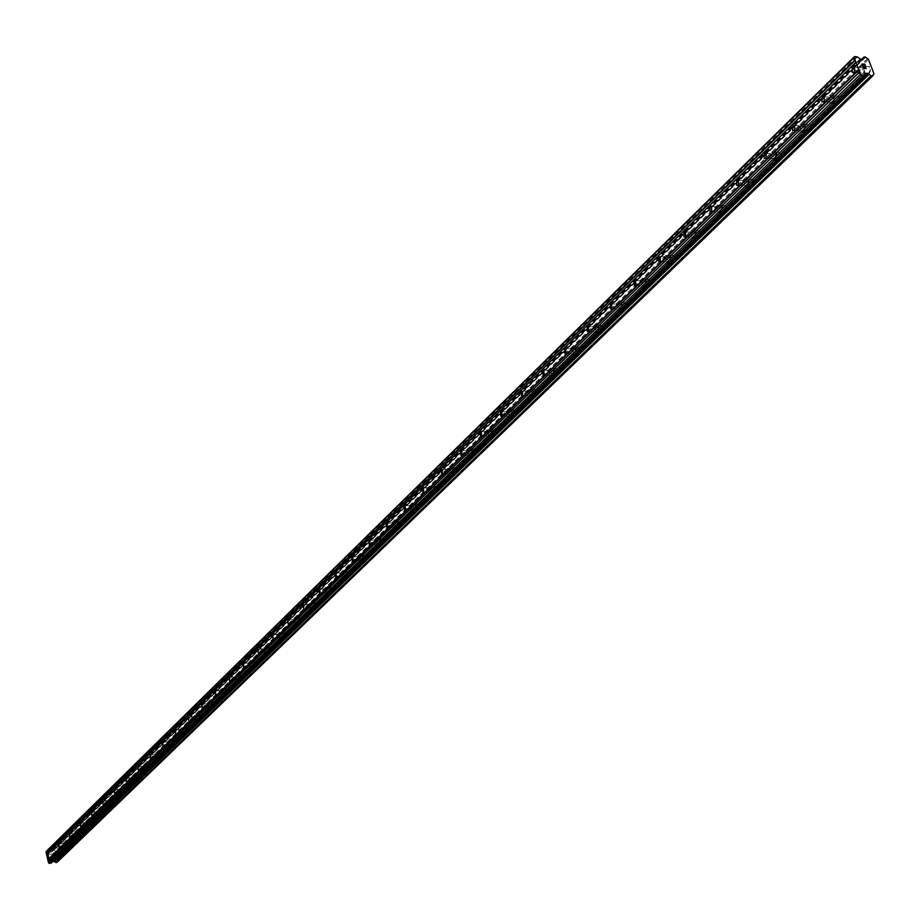 <?xml version="1.0" encoding="UTF-8"?>
<svg xmlns="http://www.w3.org/2000/svg" width="920" height="920" viewBox="0 0 920 920"><rect width="100%" height="100%" fill="white"/><g stroke="black" fill="none" stroke-linecap="round" stroke-linejoin="round"><path stroke-width="0.69" stroke-dasharray="4.6 3.45" d="M53.647 853.806L54.142 857.152L53.647 853.806M58.845 857.428L58.075 852.231L58.845 857.428M64.158 843.559L64.664 846.929L64.158 843.559M69.402 847.216L68.62 841.972L69.402 847.216M74.876 833.117L75.371 836.521L74.876 833.117M80.155 836.82L79.384 831.53L80.166 836.82M85.79 822.48L86.296 825.907L85.79 822.48M91.126 826.217L90.344 820.881L91.126 826.217M96.922 811.635L97.428 815.097L96.922 811.635M102.292 815.407L101.51 810.025L102.304 815.407M108.261 800.572L108.767 804.068L108.261 800.572M113.689 804.39L112.907 798.962L113.7 804.39M119.83 789.303L120.336 792.821L119.83 789.303M125.315 793.155L124.522 787.681L125.315 793.155M131.629 777.803L132.146 781.356L131.629 777.803M137.16 781.701L136.367 776.169L137.16 781.701M143.669 766.061L144.175 769.649L143.669 766.061M149.247 770.005L148.465 764.439L149.258 770.005M155.952 754.089L156.458 757.712L155.952 754.089M161.586 758.08L160.793 752.456L160.23 752.64L161.023 758.264L161.586 758.08L160.793 752.456L160.23 752.64L161.023 758.264L161.586 758.08M168.486 741.876L168.992 745.533L168.486 741.876M174.179 745.913L173.386 740.232L172.787 740.428L173.592 746.097L174.179 745.913L173.386 740.232L172.799 740.428L173.592 746.097L174.179 745.913M181.286 729.41L181.792 733.091L181.286 729.41M187.024 733.493L186.231 727.755L185.621 727.95L186.415 733.677L187.024 733.493L186.231 727.755L185.621 727.95L186.415 733.677L187.024 733.493M194.338 716.68L194.856 720.394L194.338 716.68M200.146 720.808L199.352 715.024L198.708 715.219L199.502 721.004L200.146 720.808L199.352 715.024L198.708 715.219L199.513 721.004L200.146 720.808M207.678 703.673L208.196 707.434L207.678 703.673M213.532 707.848L212.75 702.018L212.083 702.224L212.876 708.055L213.532 707.848L212.75 702.018L212.083 702.224L212.876 708.055L213.543 707.848M221.306 690.391L221.812 694.186L221.306 690.391M227.217 694.623L226.435 688.735L225.733 688.942L226.527 694.83L227.217 694.623L226.435 688.735L225.745 688.942L226.527 694.83L227.228 694.623M235.232 676.832L235.738 680.65L235.232 676.832M241.201 681.099L240.419 675.154L239.683 675.372L240.476 681.317L241.201 681.099L240.419 675.154L239.694 675.372L240.476 681.317L241.201 681.099M249.446 662.963L249.952 666.827L249.446 662.963M255.484 667.287L254.702 661.284L253.943 661.503L254.725 667.506L255.484 667.287L254.713 661.284L253.954 661.503L254.736 667.506L255.484 667.287M263.994 648.795L264.488 652.694L263.994 648.795M270.089 653.177L269.307 647.116L268.513 647.335L269.295 653.395L270.089 653.177L269.318 647.116L268.525 647.335L269.295 653.395L270.089 653.177M278.852 634.306L279.346 638.238L278.852 634.306M285.016 638.744L284.245 632.626L283.417 632.856L284.188 638.963L285.016 638.744L284.245 632.626L283.417 632.856L284.188 638.963L285.016 638.744M294.055 619.494L294.618 619.344L294.549 623.461L294.055 619.494M300.276 623.978L299.517 617.803L298.643 618.033L299.414 624.208L300.276 623.978L299.517 617.803L298.655 618.033L299.414 624.208L300.276 623.978M309.603 604.336L310.19 604.187L310.672 608.2L310.086 608.35L309.603 604.336M315.893 608.879L315.146 602.646L314.226 602.887L314.985 609.12L315.893 608.879L315.146 602.646L314.237 602.887L314.985 609.12L315.893 608.879M325.519 588.834L326.128 588.673L326.6 592.721L325.99 592.882L325.519 588.834M331.867 593.434L332.626 589.996L331.131 587.132L329.728 588.064L329.417 590.824L330.625 593.515L332.108 593.135L332.672 590.606L331.706 587.558L330.176 587.385L329.383 590.214L330.349 593.262L331.867 593.434M341.791 572.964L342.435 572.803L342.907 576.897L342.263 577.058L341.791 572.964M348.22 577.622L348.99 574.16L347.484 571.262L346.035 572.205L345.713 574.977L346.921 577.714L348.461 577.323L349.002 574.16L348.07 571.699L346.495 571.515L345.678 574.379L346.644 577.438L348.22 577.622M358.466 556.715L359.133 556.554L359.593 560.683L358.926 560.855L358.466 556.715M364.952 561.441L365.757 557.957L364.24 555.024L362.733 555.979L362.388 558.762L363.607 561.522L365.205 561.142L365.803 558.566L364.837 555.462L363.193 555.278L362.353 558.153L363.32 561.246L364.952 561.441M375.532 540.086L376.234 539.913L376.683 544.088L375.981 544.26L375.532 540.086M382.087 544.87L382.916 541.362L381.397 538.384L379.822 539.35L379.466 542.167L380.684 544.95L382.352 544.559L382.961 541.972L381.995 538.844L380.293 538.648L379.431 541.547L380.397 544.674L382.099 544.87M393.012 523.043L393.748 522.882L394.185 527.091L393.449 527.264L393.012 523.043M399.648 527.896L400.499 524.354L398.969 521.352L397.325 522.33L396.957 525.159L398.187 527.976L399.901 527.585L400.499 524.354L399.579 521.824L397.808 521.606L396.934 524.538L397.888 527.689L399.648 527.896M410.918 505.586L411.7 505.413L412.125 509.68L411.343 509.841L410.918 505.586M417.634 510.508L418.508 506.943L416.967 503.895L415.265 504.884L414.885 507.725L416.104 510.577L417.898 510.186L418.542 507.564L417.588 504.378L415.759 504.16L414.851 507.115L415.817 510.289L417.634 510.508M429.272 487.692L430.1 487.531L430.502 491.82L429.686 491.993L429.272 487.692M436.057 492.683L436.966 489.095L435.424 486.001L433.883 486.599L433.251 489.865L434.47 492.752L436.333 492.361L437 489.716L436.046 486.507L434.148 486.277L433.216 489.244L434.183 492.453L436.068 492.683M448.097 469.349L448.96 469.177L449.351 473.524L448.488 473.697L448.097 469.349M454.951 474.409L455.894 470.798L454.342 467.671L452.49 468.683L452.076 471.558L453.296 474.478L455.239 474.087L455.894 470.798L454.675 467.877L452.732 468.268L452.076 471.558L453.307 474.478L454.963 474.409M467.394 450.547L468.303 450.374L468.683 454.756L467.774 454.928L467.394 450.547M474.341 455.676L475.203 453.882L475.076 450.823L473.754 448.868L472.339 449.132L471.373 452.778L472.926 455.952L474.858 454.928L475.088 450.823L473.754 448.868L472.339 449.132L471.477 450.938L472.029 455.009L472.937 455.952L474.341 455.676M487.197 431.25L488.152 431.077L488.508 435.505L487.554 435.678L487.197 431.25M494.212 436.459L495.213 432.791L493.66 429.582L491.889 430.18L491.188 433.515L492.407 436.505L494.5 436.114L495.213 432.791L493.994 429.801L492.177 429.847L491.165 432.883L492.096 436.183L494.224 436.459M507.506 411.447L508.518 411.274L508.852 415.748L507.851 415.921L507.506 411.447M514.613 416.737L515.614 414.31L515.43 411.815L514.096 409.791L512.52 410.055L511.508 413.747L513.049 417.001L515.154 415.966L515.43 411.815L514.107 409.791L512.532 410.055L511.531 412.493L512.417 416.438L514.613 416.737M528.367 391.126L529.425 390.954L529.736 395.462L528.678 395.634L528.367 391.126M535.555 396.485L536.475 394.645L536.406 391.541L535.072 389.471L533.416 389.735L532.358 393.461L533.91 396.75L536.107 395.703L536.417 391.541L535.083 389.471L533.416 389.735L532.507 391.586L532.99 395.749L533.91 396.75L535.555 396.485M549.78 370.254L550.896 370.081L551.183 374.635L550.068 374.808L549.78 370.254M557.06 375.693L558.003 373.842L557.957 370.725L556.623 368.609L554.875 368.874L553.817 371.346L553.978 373.853L555.312 375.958L557.623 374.911L558.083 371.323L556.623 368.609L554.576 369.23L553.782 372.623L554.978 375.705L557.06 375.693M571.78 348.806L572.964 348.645L573.217 353.245L572.033 353.406L571.78 348.806M579.14 354.338L580.267 350.577L578.76 347.185L576.598 347.806L575.782 351.21L576.966 354.327L579.14 354.338L580.278 350.577L579.094 347.461L576.909 347.449L575.782 350.566L576.966 354.327L579.151 354.338M594.389 326.772L595.643 326.611L595.861 331.257L594.607 331.418L594.389 326.772M601.841 332.384L603.002 328.612L601.507 325.174L599.242 325.795L598.391 329.21L599.564 332.361L601.841 332.384L603.014 329.256L601.852 325.45L599.553 325.427L598.391 328.566L599.564 332.361L601.852 332.384M617.63 304.117L618.953 303.968L619.137 308.648L617.814 308.809L617.63 304.117M625.174 309.822L626.382 306.038L624.898 302.553L622.518 303.163L621.632 306.59L622.782 309.775L625.174 309.822L626.382 306.682L625.244 302.841L622.828 302.795L621.632 306.59L622.782 309.775L625.186 309.822M641.528 280.83L642.931 280.68L643.068 285.407L641.677 285.556L641.528 280.83M649.175 286.626L650.336 284.108L650.083 280.968L648.956 279.289L646.771 279.519L645.529 283.325L647.001 286.856L649.784 285.809L650.095 280.968L648.956 279.289L646.771 279.519L645.621 282.037L646.357 286.166L647.001 286.856L649.175 286.626M666.115 256.864L667.598 256.726L667.702 261.487L666.218 261.625L666.115 256.864M673.865 262.752L675.05 260.222L674.831 257.071L673.704 255.346L671.393 255.564L670.116 259.394L671.565 262.97L674.475 261.924L674.831 257.071L673.716 255.346L671.404 255.564L670.22 258.106L671.232 262.66L673.865 262.752M691.426 232.196L692.99 232.07L693.047 236.865L691.483 237.003L691.426 232.196M699.269 238.177L700.591 234.347L699.188 230.724L696.739 230.92L695.428 234.761L696.842 238.383L699.269 238.177L700.603 234.347L699.188 230.724L696.75 230.92L695.428 234.761L696.842 238.383L699.28 238.177M717.485 206.793L719.141 206.678L719.152 211.519L717.496 211.634L717.485 206.793M725.431 212.888L726.8 209.035L725.431 205.367L722.844 205.539L721.475 209.403L722.856 213.06L725.431 212.888L726.8 209.035L725.431 205.367L722.844 205.539L721.487 209.403L722.867 213.06L725.443 212.888M744.326 180.63L746.085 180.538L746.039 185.414L744.291 185.506L744.326 180.63M752.387 186.829L753.756 183.62L753.342 180.527L752.468 179.25L749.719 179.4L748.317 183.264L749.662 186.978L752.387 186.829L753.031 185.978L753.802 182.965L753.353 180.527L752.468 179.25L749.731 179.4L748.454 181.976L749.328 186.622L752.387 186.829M771.995 153.663L773.858 153.594L773.755 158.505L771.891 158.573L771.995 153.663M780.16 159.965L781.609 156.101L780.332 152.34L777.423 152.455L775.974 156.331L777.273 160.091L780.16 159.965L781.62 156.101L780.332 152.34L777.423 152.455L775.985 156.331L777.273 160.091L780.171 159.965M800.515 125.867L802.493 125.81L802.32 130.755L800.354 130.812L800.515 125.867M808.795 132.273L810.29 128.409L809.059 124.602L805.989 124.683L804.494 128.57L805.736 132.365L808.795 132.273L810.301 128.409L809.071 124.602L805.989 124.683L804.505 128.57L805.747 132.365L808.806 132.273M829.943 97.186L832.036 97.152L831.795 102.131L829.713 102.154L829.943 97.186M838.338 103.718L839.822 100.487L839.534 97.359L838.706 95.99L835.452 96.037L833.911 99.923L835.095 103.764L838.695 103.316L839.822 100.487L839.534 97.359L838.718 95.99L835.452 96.037L834.095 98.624L834.095 101.821L835.107 103.764L838.338 103.718M860.315 67.585L862.523 67.585L862.224 72.588L860.016 72.588L860.315 67.585M868.825 74.232L870.216 71.645L870.101 67.873L869.308 66.47L865.858 66.47L864.271 70.357L865.386 74.232L869.193 73.83L870.355 71.012L870.113 67.873L869.308 66.47L865.858 66.47L864.466 69.069L864.42 72.266L865.398 74.244L868.825 74.232M859.786 66.194L863.236 66.206L864.029 67.608L864.144 71.392L862.753 73.979L859.326 73.979L858.521 72.576L858.268 69.437L859.786 66.194M865.248 66.436L868.698 66.447L869.492 67.85L869.745 70.978L868.216 74.209L864.788 74.209L863.983 72.818L863.857 69.034L865.248 66.436M829.426 95.818L832.68 95.772L833.508 97.14L833.681 100.912L832.312 103.5L829.081 103.557L828.253 102.177L828.069 98.405L829.426 95.818M834.842 96.013L838.108 95.968L838.925 97.336L839.224 100.464L837.74 103.695L834.497 103.741L833.669 102.373L833.485 98.601L834.842 96.013M800.02 124.51L803.091 124.418L803.931 125.764L804.16 129.524L802.827 132.112L799.768 132.204L798.928 130.858L798.686 127.098L800.02 124.51M805.391 124.671L808.473 124.579L809.312 125.925L809.646 129.041L808.197 132.261L805.138 132.353L804.287 131.008L804.057 127.259L805.391 124.671M771.5 152.329L774.41 152.202L775.272 153.513L775.537 157.274L774.237 159.839L771.351 159.965L770.488 158.665L770.109 155.549L771.5 152.329M776.836 152.444L779.734 152.329L780.597 153.64L780.976 156.745L779.573 159.953L776.675 160.08L775.813 158.769L775.433 155.664L776.836 152.444M743.855 179.308L746.591 179.158L747.672 180.987L747.787 184.172L746.511 186.737L743.797 186.898L742.911 185.621L742.486 182.528L743.855 179.308M749.133 179.388L751.881 179.239L752.755 180.515L753.169 183.609L751.801 186.817L749.075 186.967L748.19 185.69L747.764 182.608L749.133 179.388M717.025 205.482L719.612 205.309L720.705 207.103L720.855 210.277L719.612 212.842L717.048 213.014L715.944 211.22L715.783 208.046L717.025 205.482M722.257 205.539L724.845 205.355L725.949 207.149L726.098 210.323L724.856 212.876L722.28 213.06L721.176 211.266L721.015 208.092L722.257 205.539M690.977 230.897L693.415 230.702L694.531 232.461L694.715 235.623L693.496 238.165L691.069 238.372L689.954 236.612L689.77 233.45L690.977 230.897M696.164 230.92L698.613 230.713L699.729 232.472L699.913 235.635L698.694 238.177L696.256 238.383L695.14 236.624L694.956 233.473L696.164 230.92M665.678 255.576L667.989 255.357L669.105 257.082L669.323 260.233L668.138 262.775L665.85 262.993L664.723 261.268L664.493 258.117L665.678 255.576M670.818 255.564L673.141 255.346L674.256 257.071L674.475 260.222L673.29 262.752L670.99 262.97L669.863 261.257L669.645 258.106L670.818 255.564M641.102 279.553L643.275 279.323L644.414 281.014L644.655 284.154L643.505 286.672L641.332 286.902L640.193 285.223L639.94 282.083L641.102 279.553M646.196 279.519L648.381 279.289L649.52 280.968L649.761 284.108L648.611 286.626L646.438 286.856L645.299 285.177L645.046 282.049L646.196 279.519M617.205 302.864L619.275 302.622L620.413 304.267L620.678 307.395L619.551 309.913L617.504 310.155L616.354 308.51L616.078 305.382L617.205 302.864M622.265 302.795L624.335 302.553L625.473 304.209L625.749 307.326L624.611 309.833L622.564 310.074L621.414 308.43L621.138 305.313L622.265 302.795M593.975 325.53L595.93 325.277L597.068 326.887L597.367 330.004L596.263 332.499L594.331 332.752L593.181 331.142L592.882 328.037L593.975 325.53M598.989 325.438L600.944 325.185L602.094 326.796L602.393 329.912L601.289 332.396L599.345 332.649L598.195 331.039L597.896 327.934L598.989 325.438M571.377 347.576L573.229 347.323L574.551 349.462L574.689 351.992L573.62 354.476L571.78 354.729L570.446 352.59L570.308 350.06L571.377 347.576M576.357 347.461L578.208 347.208L579.531 349.347L579.669 351.877L578.588 354.349L576.759 354.603L575.598 353.038L575.276 349.945L576.357 347.461M549.389 369.035L551.137 368.77L552.471 370.875L552.517 374.003L551.574 375.854L549.838 376.119L548.504 374.014L548.343 371.496L549.389 369.035M554.323 368.897L556.071 368.632L557.405 370.737L557.451 373.853L556.508 375.705L554.771 375.969L553.61 374.44L553.276 371.358L554.323 368.897M527.988 389.919L529.644 389.654L530.966 391.724L531.035 394.829L530.115 396.669L528.471 396.934L527.137 394.875L527.068 391.759L527.988 389.919M532.875 389.758L534.531 389.493L535.865 391.563L535.934 394.668L535.014 396.508L533.358 396.773L532.024 394.703L531.955 391.598L532.875 389.758M507.138 410.251L508.702 409.986L510.036 412.022L510.22 414.506L509.22 416.944L507.667 417.209L506.333 415.184L506.138 412.689L507.138 410.251M511.991 410.078L513.555 409.803L514.889 411.838L515.073 414.322L514.073 416.748L512.509 417.024L511.175 415L511.083 411.907L511.991 410.078M486.829 430.065L488.313 429.801L489.647 431.802L489.75 434.872L488.865 436.69L487.393 436.954L486.059 434.964L485.852 432.492L486.829 430.065M491.636 429.87L493.131 429.605L494.454 431.595L494.661 434.067L493.683 436.482L492.2 436.747L490.866 434.757L490.659 432.285L491.636 429.87M467.038 449.374L468.452 449.109L469.775 451.065L469.039 455.929L467.636 456.193L466.302 454.238L466.175 451.179L467.038 449.374M471.81 449.155L473.547 449.109L474.766 452.065L474.087 455.365L472.397 455.975L470.844 452.812L471.81 449.155M447.752 468.199L449.409 468.142L450.627 471.063L450.213 473.938L448.362 474.95L446.821 471.822L447.752 468.199M452.479 467.969L454.147 467.9L455.365 470.822L454.71 474.11L453.1 474.709L451.547 471.592L452.479 467.969M428.938 486.553L430.824 486.784L431.744 489.371L431.112 492.648L429.582 493.235L428.041 490.153L428.938 486.553M433.63 486.3L435.217 486.231L436.448 489.118L435.804 492.395L434.274 492.982L432.722 489.9L433.63 486.3M410.584 504.459L412.413 504.678L413.333 507.242L412.723 510.496L411.251 511.072L409.71 508.024L410.584 504.459M415.242 504.183L416.772 504.114L417.99 506.977L417.599 509.818L415.909 510.807L414.368 507.759L415.242 504.183M392.679 521.916L394.438 522.134L395.37 524.676L394.99 527.505L393.369 528.482L391.839 525.469L392.679 521.916M397.302 521.64L399.061 521.858L399.981 524.389L399.613 527.217L397.98 528.195L396.451 525.182L397.302 521.64M375.21 538.971L376.901 539.178L377.832 541.684L377.476 544.502L375.912 545.457L374.394 542.49L375.21 538.971M379.787 538.672L381.478 538.878L382.409 541.385L382.053 544.203L380.489 545.158L378.959 542.191L379.787 538.672M358.144 555.611L359.789 555.806L360.709 558.302L360.364 561.096L358.869 562.039L357.351 559.107L358.144 555.611M362.687 555.312L364.32 555.496L365.251 557.991L364.906 560.774L363.411 561.729L361.893 558.797L362.687 555.312M341.492 571.872L343.068 572.056L343.988 574.528L343.666 577.3L342.217 578.231L340.71 575.333L341.492 571.872M345.989 571.55L347.576 571.734L348.496 574.207L348.174 576.978L346.725 577.909L345.218 575.011L345.989 571.55M325.209 587.753L326.163 587.5L326.899 593.814L325.956 594.056L324.461 591.192L325.209 587.753M329.682 587.42L331.211 587.592L332.12 590.042L331.821 592.79L330.418 593.71L328.923 590.858L329.682 587.42M309.304 603.267L310.212 603.025L310.971 609.27L310.063 609.511L309.304 603.267M313.743 602.922L314.651 602.681L315.399 608.925L314.49 609.155L313.743 602.922M293.767 618.424L294.63 618.194L295.389 624.381L294.526 624.611L293.767 618.424M298.16 618.079L299.034 617.837L299.782 624.024L298.919 624.255L298.16 618.079M278.576 633.259L279.404 633.029L280.163 639.147L279.346 639.377L278.576 633.259M282.934 632.891L283.762 632.661L284.521 638.779L283.705 639.009L282.934 632.891M263.707 647.749L264.5 647.53L265.27 653.591L264.488 653.821L263.707 647.749M268.042 647.381L268.835 647.151L269.606 653.211L268.812 653.442L268.042 647.381M249.182 661.928L249.941 661.71L250.711 667.724L249.964 667.943L249.182 661.928M253.471 661.549L254.23 661.331L255.001 667.333L254.253 667.552L253.471 661.549M234.956 675.809L235.681 675.591L236.463 681.547L235.75 681.755L234.956 675.809M239.211 675.418L239.947 675.199L240.73 681.145L240.005 681.363L239.211 675.418M221.041 689.379L221.743 689.172L222.525 695.071L221.835 695.279L221.041 689.379M225.262 688.988L225.963 688.769L226.745 694.669L226.055 694.876L225.262 688.988M207.425 702.673L208.092 702.466L208.874 708.308L208.219 708.504L207.425 702.673M211.611 702.27L212.278 702.063L213.072 707.894L212.405 708.101L211.611 702.27M194.085 715.679L194.73 715.484L195.511 721.269L194.879 721.464L194.085 715.679M198.248 715.265L198.892 715.07L199.674 720.855L199.042 721.05L198.248 715.265M181.033 728.421L181.642 728.226L182.436 733.964L181.827 734.148L181.033 728.421M185.161 727.996L185.771 727.812L186.564 733.539L185.955 733.723L185.161 727.996M168.245 740.899L168.831 740.703L169.625 746.384L169.038 746.58L168.245 740.899M172.339 740.473L172.925 740.278L173.719 745.959L173.132 746.143L172.339 740.473M155.71 753.123L156.273 752.939L157.067 758.563L156.504 758.747L155.71 753.123M159.781 752.686L160.344 752.502L160.574 758.31L159.781 752.686M143.428 765.106L144.221 770.684L143.428 765.106M147.464 764.669L148.258 770.235L147.464 764.669M131.399 776.836L132.192 782.368L131.399 776.836M135.401 776.399L136.195 781.919L135.401 776.399M119.6 788.348L120.393 793.833L119.6 788.348M123.579 787.899L124.373 793.373L123.579 787.899M108.042 799.63L108.824 805.069L108.042 799.63M111.987 799.181L112.769 804.609L111.987 799.181M96.692 810.704L97.485 816.086L96.692 810.704M100.613 810.244L101.395 815.626L100.613 810.244M85.571 821.548L86.353 826.896L85.571 821.548M89.459 821.088L90.24 826.424L89.459 821.088M74.658 832.197L75.44 837.499L74.658 832.197M78.522 831.737L79.304 837.027L78.522 831.737M63.951 842.651L64.722 847.895L63.951 842.651M67.781 842.179L68.563 847.423L67.781 842.179M53.44 852.897L54.211 858.107L53.44 852.897M57.247 852.426L58.017 857.624L57.247 852.426M864.65 64.296L865.409 65.837M863.869 65.079L863.362 64.239M862.856 65.722L862.017 63.974M865.179 67.01L866.122 68.172M866.226 68.632L864.742 68.149M864.041 68.816L863.063 66.746M53.233 857.992L52.474 858.095L53.233 857.992L53.004 856.991L53.233 857.992M52.348 858.107L51.589 858.199L52.348 858.107M51.589 858.199L51.359 857.198L51.589 858.199M51.232 857.221L51.486 858.348L53.394 858.107L53.004 856.991L53.394 858.107L51.497 858.348L51.232 857.221M52.808 855.6L50.91 855.83L52.808 855.6M50.91 855.83L52.589 855.761L50.91 855.83M872.746 75.796L56.936 862.373L58.04 860.867L55.867 851.471L54.015 850.23L51.554 852.207L46.46 851.161M51.186 863.04L52.992 861.304M874 73.853L58.04 860.867M868.445 59.351L55.867 851.471M861.649 59.34L53.061 850.344M51.554 852.207L862.293 59.363L52.187 851.575M862.615 59.305L51.899 852.012M865.524 73.427L52.164 861.58M865.271 73.876L52.497 861.373M872.643 75.382L57.672 861.361M57.741 861.327L872.654 75.428L57.753 861.315M867.652 58.719L55.384 851.126M867.514 58.661L55.292 851.103M865.639 57.236L54.142 850.321M865.421 57.063L54.015 850.23M861.718 59.34L52.969 850.471M863.178 58.523L52.267 851.518M860.648 59.294L50.404 852.345M860.016 59.018L50.002 852.231M857.405 56.925L48.415 851.092M856.773 56.66L48.012 850.977M48.426 854.393L53.912 853.714M58.914 844.134L64.423 843.467M69.598 833.692L75.152 833.014M80.477 823.043L86.077 822.376M91.574 812.187L97.221 811.532M102.89 801.124L108.571 800.469M114.436 789.831L120.152 789.187M126.201 778.32L131.962 777.687M138.207 766.578L144.014 765.946M150.466 754.595L156.32 753.974M162.966 742.371L168.866 741.761M175.731 729.882L181.677 729.284M188.761 717.14L194.752 716.553M202.078 704.133L208.115 703.547M215.671 690.839L221.755 690.264M229.563 677.258L235.692 676.694M243.754 663.377L249.941 662.825M258.267 649.186L264.5 648.646M273.113 634.685L279.392 634.156M288.282 619.85L294.618 619.344M303.807 604.681L310.19 604.187M319.688 589.156L326.128 588.673M335.949 573.264L342.435 572.803M352.601 557.002L359.133 556.554M369.644 540.339L376.234 539.913M387.101 523.284L393.748 522.882M404.995 505.804L411.7 505.413M423.338 487.887L430.1 487.531M442.14 469.522L448.96 469.177M461.426 450.685L468.303 450.374M481.217 431.365L488.152 431.077M501.526 411.539L508.518 411.274M522.376 391.184L529.425 390.954M543.789 370.277L550.896 370.081M565.8 348.806L572.964 348.645M588.409 326.749L595.643 326.611M611.662 304.06L618.953 303.968M635.57 280.738L642.931 280.68M660.181 256.737L667.598 256.726M685.515 232.047L692.99 232.07M711.597 206.609L719.141 206.678M738.472 180.412L746.085 180.538M766.176 153.421L773.858 153.594M794.754 125.58L802.493 125.81M824.228 96.876L832.036 97.152M854.645 67.24L862.523 67.585M863.236 66.206L868.698 66.447M832.68 95.772L838.108 95.968M803.091 124.418L808.473 124.579M774.41 152.202L779.734 152.329M746.591 179.158L751.881 179.239M719.612 205.309L724.845 205.355M693.415 230.702L698.613 230.713M667.989 255.357L673.141 255.346M643.275 279.323L648.381 279.289M619.275 302.622L624.335 302.553M595.93 325.277L600.944 325.185M573.229 347.323L578.208 347.208M551.137 368.77L556.071 368.632M529.644 389.654L534.531 389.493M508.702 409.986L513.555 409.803M488.313 429.801L493.131 429.605M468.452 449.109L473.225 448.891M449.086 467.923L453.824 467.693M430.215 486.289L434.907 486.036M411.803 504.194L416.449 503.918M393.841 521.663L398.452 521.375M376.303 538.717L380.88 538.418M359.191 555.358L363.733 555.059M342.481 571.619L346.99 571.297M326.163 587.5L330.625 587.178M310.212 603.025L314.651 602.681M294.63 618.194L299.034 617.837M279.404 633.029L283.762 632.661M264.5 647.53L268.835 647.151M249.941 661.71L254.23 661.331M235.681 675.591L239.947 675.199M221.743 689.172L225.963 688.769M208.092 702.466L212.278 702.063M194.73 715.484L198.892 715.07M181.642 728.226L185.771 727.812M168.831 740.703L172.925 740.278M156.273 752.939L160.344 752.502M143.98 764.922L148.017 764.485M131.916 776.664L135.93 776.227M120.106 788.175L124.085 787.727M108.525 799.468L112.47 799.02M97.163 810.543L101.073 810.083M86.02 821.399L89.907 820.939M75.084 832.048L78.948 831.576M64.365 842.501L68.195 842.03M53.843 852.759L57.649 852.288M54.211 858.107L58.017 857.624M64.722 847.895L68.563 847.423M75.44 837.499L79.304 837.027M86.353 826.896L90.24 826.424M97.485 816.086L101.395 815.626M108.824 805.069L112.769 804.609M120.393 793.833L124.373 793.373M132.192 782.368L136.195 781.919M144.221 770.684L148.258 770.235M156.504 758.747L160.574 758.31M169.038 746.58L173.132 746.143M181.827 734.148L185.955 733.723M194.879 721.464L199.042 721.05M208.219 708.504L212.405 708.101M221.835 695.279L226.055 694.876M235.75 681.755L240.005 681.363M249.964 667.943L254.253 667.552M264.488 653.821L268.812 653.442M279.346 639.377L283.705 639.009M294.526 624.611L298.919 624.255M310.063 609.511L314.49 609.155M325.956 594.056L330.418 593.71M342.217 578.231L346.725 577.909M358.869 562.039L363.411 561.729M375.912 545.457L380.489 545.158M393.369 528.482L397.98 528.195M411.251 511.072L415.909 510.807M429.582 493.235L434.274 492.982M448.362 474.95L453.1 474.709M467.636 456.193L472.397 455.975M487.393 436.954L492.2 436.747M507.667 417.209L512.509 417.024M528.471 396.934L533.358 396.773M549.838 376.119L554.771 375.969M571.78 354.729L576.759 354.603M594.331 332.752L599.345 332.649M617.504 310.155L622.564 310.074M641.332 286.902L646.438 286.856M665.85 262.993L670.99 262.97M691.069 238.372L696.256 238.383M717.048 213.014L722.28 213.06M743.797 186.898L749.075 186.967M771.351 159.965L776.675 160.08M799.768 132.204L805.138 132.353M829.081 103.557L834.497 103.741M859.326 73.979L864.788 74.209M854.243 72.346L860.016 72.588M823.883 101.959L829.713 102.154M794.466 130.64L800.354 130.812M765.946 158.458L771.891 158.573M738.288 185.426L744.291 185.506M711.459 211.588L717.496 211.634M685.411 236.98L691.483 237.003M660.123 261.648L666.218 261.625M635.559 285.602L641.677 285.556M611.673 308.89L617.814 308.809M588.455 331.534L594.607 331.418M565.869 353.556L572.033 353.406M543.904 374.98L550.068 374.808M522.514 395.841L528.678 395.634M501.687 416.15L507.851 415.921M481.401 435.942L487.554 435.678M461.633 455.216L467.774 454.928M442.359 474.007L448.488 473.697M423.568 492.326L429.686 491.993M405.248 510.197L411.343 509.841M387.366 527.631L393.449 527.264M369.921 544.651L375.981 544.26M352.889 561.269L358.926 560.855M336.248 577.484L342.263 577.058M319.999 593.331L325.99 592.882M304.129 608.821L310.086 608.35M288.615 623.944L294.549 623.461M273.447 638.744L279.346 638.238M258.612 653.2L264.488 652.694M244.111 667.356L249.952 666.827M229.919 681.191L235.738 680.65M216.027 694.738L221.812 694.186M202.434 707.986L208.196 707.434M189.129 720.969L194.856 720.394M176.099 733.677L181.792 733.091M163.334 746.12L168.992 745.533M150.834 758.31L156.458 757.712M138.587 770.258L144.175 769.649M126.58 781.966L132.146 781.356M114.816 793.442L120.336 792.821M103.281 804.701L108.767 804.068M91.965 815.741L97.428 815.097M80.868 826.562L86.296 825.907M69.977 837.177L75.371 836.521M59.294 847.596L64.664 846.929M48.818 857.819L54.142 857.152M865.593 73.335L52.221 861.499M872.861 74.669L57.155 861.58M861.591 59.328L52.992 850.379M863.857 58.328L52.762 851.299M862.258 59.363L52.21 851.54M862.695 59.248L51.842 852.069"/><path stroke-width="1.38" d="M48.173 854.484L48.668 857.831L48.173 854.484M58.65 844.238L59.144 847.607L58.65 844.238M69.322 833.784L69.816 837.2L69.322 833.784M80.189 823.147L80.695 826.574L80.189 823.147M91.275 812.291L91.781 815.752L91.275 812.291M102.58 801.228L103.086 804.724L102.58 801.228M114.114 789.946L114.62 793.466L114.114 789.946M125.867 778.435L126.373 781.988L125.867 778.435M137.862 766.693L138.368 770.281L137.862 766.693M150.098 754.722L150.615 758.344L150.098 754.722M162.587 742.486L163.105 746.143L162.587 742.486M175.34 730.008L175.846 733.7L175.34 730.008M188.358 717.266L188.864 720.992L188.358 717.266M201.652 704.26L202.158 708.02L201.652 704.26M215.222 690.966L215.728 694.761L215.222 690.966M229.103 677.396L229.597 681.225L229.103 677.396M243.271 663.515L243.777 667.38L243.271 663.515M257.761 649.336L258.267 653.234L257.761 649.336M272.573 634.834L273.079 638.768L272.573 634.834M287.73 619.999L288.224 623.978L287.73 619.999M303.232 604.831L303.807 604.681L303.715 608.844L303.232 604.831M319.079 589.306L319.688 589.156L320.171 593.216L319.562 593.365L319.079 589.306M335.317 573.424L335.949 573.264L336.421 577.357L335.788 577.518L335.317 573.424M351.923 557.163L352.601 557.002L353.05 561.142L352.383 561.303L351.923 557.163M368.943 540.511L369.644 540.339L370.093 544.525L369.391 544.686L368.943 540.511M386.365 523.445L387.101 523.284L387.538 527.505L386.803 527.666L386.365 523.445M404.225 505.977L404.995 505.804L405.421 510.071L404.65 510.232L404.225 505.977M422.522 488.06L423.338 487.887L423.752 492.188L422.935 492.361L422.522 488.06M441.289 469.694L442.14 469.522L442.531 473.869L441.68 474.041L441.289 469.694M460.529 450.857L461.426 450.685L461.805 455.078L460.909 455.25L460.529 450.857M480.263 431.537L481.217 431.365L481.574 435.792L480.619 435.976L480.263 431.537M500.526 411.711L501.526 411.539L501.86 416.012L500.859 416.185L500.526 411.711M521.318 391.356L522.376 391.184L522.686 395.703L521.628 395.876L521.318 391.356M542.673 370.449L543.789 370.277L544.077 374.842L542.961 375.015L542.673 370.449M564.615 348.979L565.8 348.806L566.041 353.418L564.868 353.579L564.615 348.979M587.155 326.91L588.409 326.749L588.627 331.395L587.385 331.556L587.155 326.91M610.339 304.221L611.662 304.06L611.846 308.752L610.523 308.913L610.339 304.221M634.168 280.887L635.57 280.738L635.72 285.476L634.328 285.614L634.168 280.887M658.697 256.875L660.181 256.737L660.284 261.51L658.812 261.648L658.697 256.875M683.939 232.173L685.515 232.047L685.561 236.854L684.008 236.98L683.939 232.173M709.941 206.724L711.597 206.609L711.608 211.462L709.952 211.577L709.941 206.724M736.713 180.515L738.472 180.412L738.426 185.299L736.678 185.403L736.713 180.515M764.313 153.49L766.176 153.421L766.072 158.343L764.221 158.412L764.313 153.49M792.775 125.637L794.754 125.58L794.581 130.536L792.614 130.594L792.775 125.637M822.135 96.899L824.228 96.876L823.986 101.855L821.916 101.89L822.135 96.899M852.437 67.24L854.645 67.24L854.346 72.254L852.138 72.254L852.437 67.24M864.65 64.296L863.546 64.239L864.639 64.296L865.421 65.837L864.742 64.101L865.421 65.837M863.869 65.079L862.27 64.181L863.362 64.239M862.27 64.181L862.856 65.722L862.27 64.193M862.856 65.722L862.017 63.974L864.754 64.101L862.005 63.974M865.179 67.01L866.134 68.172M866.226 68.632L864.742 68.149M863.408 67.171L864.041 68.816L863.408 67.171M864.041 68.816L863.075 66.734L866.111 68.436L863.063 66.746M873.574 74.474L872.666 75.957L871.286 75.9L867.617 73.278L865.593 73.335L864.006 75.601L861.775 75.509L860.453 74.359L854.059 57.603L854.542 56.557L857.405 56.925L860.648 59.294L862.695 59.248L863.96 57.017L865.421 57.063L868.445 59.351L874 73.853L872.643 75.382M854.542 56.557L46.46 851.161L46 851.954L48.507 862.81L51.117 863.121L864.271 75.543M52.992 861.304L56.936 862.408M858.969 69.851L48.001 859.866M858.624 69.586L47.794 859.717M859.706 71.794L48.288 861.12M859.567 72.047L48.162 861.315M860.453 74.359L48.507 862.81M861.775 75.509L49.3 863.443M867.617 73.278L53.647 861.223M868.25 73.519L54.05 861.327M869.032 74.152L54.533 861.672M871.286 75.9L55.901 862.615M863.926 57.097L861.649 59.34M854.059 57.603L46 851.954M854.933 59.904L46.345 853.449M855.278 60.191L46.552 853.599M856.025 62.123L46.839 854.852M855.876 62.364L46.713 855.036M864.006 75.601L50.841 863.247M865.961 73.209L865.271 73.876M869.193 74.232L54.636 861.706M871.056 75.727L55.764 862.511M872.666 75.957L56.856 862.488M863.949 57.155L861.718 59.34M852.138 72.254L854.243 72.346M821.916 101.89L823.883 101.959M792.614 130.594L794.466 130.64M764.221 158.412L765.946 158.458M736.678 185.403L738.288 185.426M709.952 211.577L711.459 211.588M684.008 236.98L685.411 236.98M658.812 261.648L660.123 261.648M634.328 285.614L635.559 285.602M610.523 308.913L611.673 308.89M587.385 331.556L588.455 331.534M564.868 353.579L565.869 353.556M542.961 375.015L543.904 374.98M521.628 395.876L522.514 395.841M500.859 416.185L501.687 416.15M480.619 435.976L481.401 435.942M460.909 455.25L461.633 455.216M441.68 474.041L442.359 474.007M422.935 492.361L423.568 492.326M404.65 510.232L405.248 510.197M864.374 75.474L51.117 863.121M872.735 75.934L56.913 862.466M863.96 57.017L861.591 59.328"/></g></svg>
